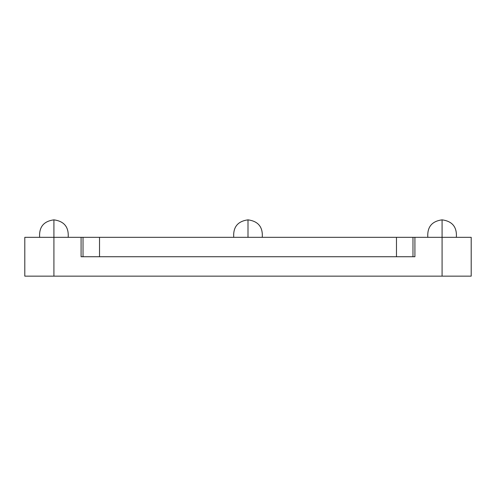 <?xml version="1.0" encoding="UTF-8"?>
<svg xmlns="http://www.w3.org/2000/svg" width="496" height="496" viewBox="0 0 496 496"><rect width="100%" height="100%" fill="white"/><g stroke="black" fill="none" stroke-linecap="round" stroke-linejoin="round"><path stroke-width="0.74" d="M24.918 276.142L471.2 276.142L471.2 237.324L412.976 237.324L442.085 237.324L442.085 219.858L442.085 237.324L471.082 237.324M24.918 237.324L53.915 237.324L53.915 219.858L53.915 237.324L83.024 237.324L24.8 237.324L24.8 276.142L53.915 276.142L53.915 237.324L53.915 276.142L471.082 276.142M248 237.324L248 219.858L248 237.324M83.34 237.324L411.717 237.324M442.085 237.324L442.085 276.142L442.085 237.324M414.916 256.736L414.916 237.324L414.916 256.736L81.084 256.736L81.084 237.324L81.084 256.736L414.538 256.736M412.976 237.324L412.976 256.736L412.976 237.324L396.478 237.324L396.478 256.736L396.478 237.324L99.522 237.324L99.522 256.736L99.522 237.324L83.024 237.324L83.024 256.736L83.024 237.324M81.462 256.736L81.084 256.736M427.825 237.324C427.106 227.038 431.861 221.21 442.085 219.858C452.315 221.21 457.07 227.038 456.351 237.324M39.649 237.324C38.93 227.038 43.685 221.21 53.915 219.858C64.139 221.21 68.894 227.038 68.175 237.324M233.74 237.324C233.021 227.038 237.77 221.21 248 219.858C258.23 221.21 262.979 227.038 262.26 237.324"/></g></svg>
